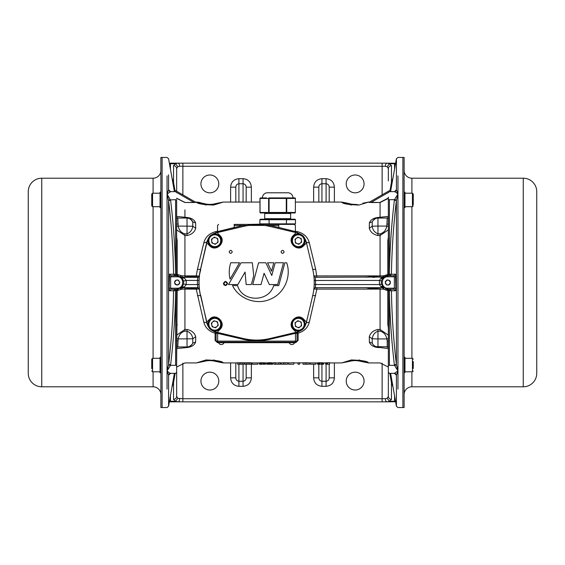 <?xml version="1.0" encoding="UTF-8"?>
<svg xmlns="http://www.w3.org/2000/svg" width="565" height="565" viewBox="0 0 565 565"><rect width="100%" height="100%" fill="white"/><g stroke="black" fill="none" stroke-linecap="round" stroke-linejoin="round"><path stroke-width="0.85" d="M523.261 386.792L523.261 178.208A13.489 13.489 0 0 1 536.75 191.697L536.75 373.303A13.489 13.489 0 0 1 523.261 386.792L411.906 386.792L411.906 371.798M523.261 178.208L411.906 178.208A7.783 7.783 0 0 1 404.123 170.425M404.123 394.575A7.783 7.783 0 0 1 411.906 386.792M402.88 157.451L404.123 157.451L404.123 407.549L402.88 407.549L402.88 157.451L397.951 157.451L396.418 158.737L396.418 189.84L394.37 191.648C395.041 191.676 396.235 192.488 397.951 194.078L396.418 200.476L394.37 200.307C391.439 224.856 389.779 249.504 389.398 274.251L395.458 274.216L395.888 288.192L395.458 290.784L393.925 289.245L387.83 289.245L388.769 290.756L388.353 290.735L388.353 365.308C388.353 374.362 388.353 374.362 388.353 365.308L389.391 365.343L389.391 290.749L388.769 290.756M41.739 178.208L41.739 386.792A13.489 13.489 0 0 1 28.25 373.303L28.25 191.697A13.489 13.489 0 0 1 41.739 178.208L153.094 178.208L153.094 193.202M41.739 386.792L153.094 386.792A7.783 7.783 0 0 1 160.877 394.575M160.877 170.425A7.783 7.783 0 0 1 153.094 178.208M162.12 407.549L160.877 407.549L160.877 157.451L162.12 157.451L162.12 407.549L167.049 407.549L168.582 406.263L168.582 375.16L167.049 370.923L170.531 365.343L168.54 365.018L168.582 364.524L170.63 364.693L170.531 365.343L175.609 365.343C175.609 375.69 175.609 375.69 175.609 365.343L175.609 290.749L169.542 290.784L171.075 289.245L177.17 289.245L176.231 290.756L175.609 290.749L175.602 289.245L175.609 290.749C175.228 315.355 173.568 340.003 170.63 364.693M292.988 197.92A5.191 5.191 0 0 0 288.666 192.806A0.516 0.516 0 0 0 288.496 192.806M262.379 197.92A5.191 5.191 0 0 1 266.701 192.806A0.516 0.516 0 0 1 266.871 192.806M264.71 213.492L264.71 218.676A0.516 0.516 0 0 1 264.194 219.199L291.173 219.199A0.516 0.516 0 0 1 290.657 218.676L290.657 213.492L264.71 213.492A0.516 0.516 0 0 0 264.194 212.97L260.486 212.97A0.516 0.516 0 0 1 259.971 212.454L268.636 212.454L268.636 198.442A0.516 0.452 -90 0 1 269.088 197.92L294.881 197.92A0.516 0.452 -90 0 1 295.326 198.442L289.259 198.442A0.516 0.452 -90 0 0 288.807 197.92L286.278 197.92A0.516 0.452 -90 0 1 286.73 198.442L286.73 212.454L295.326 212.454L295.396 198.442L295.326 212.454A0.516 0.452 -90 0 1 294.881 212.97L291.173 212.97A0.516 0.516 0 0 0 290.657 213.492M291.173 212.97L288.058 212.97M267.309 212.97L264.194 212.97M260.486 197.92A0.516 0.452 90 0 0 260.041 198.442L259.971 198.442A0.516 0.516 0 0 1 260.486 197.92L266.553 197.92A0.516 0.452 -90 0 0 266.108 198.442L262.57 198.442A0.516 0.452 -90 0 1 263.015 197.92M151.745 205.837L151.745 194.035L152.571 193.202L152.571 206.691L151.745 205.865M160.877 192.164L160.043 192.164L160.043 197.715M176.647 237.194L177.17 240.584L176.647 239.899L176.647 199.692C176.647 190.638 176.647 190.638 176.647 199.692L176.654 274.357C176.534 274.901 176.979 275.388 177.996 275.805L178.385 275.868M160.877 357.271L160.043 357.271L160.043 372.836L160.877 372.836M151.745 368.641L151.745 359.135L151.745 368.641M176.647 368.486L176.647 361.522L176.647 368.486M413.255 368.564L413.255 361.544M404.957 367.829L404.957 357.271L404.123 357.271M404.957 207.701L404.957 201.246M404.957 206.691L412.429 206.691L412.429 193.202L413.255 194.035L413.255 204.707M388.353 197.185L388.353 203.379M223.952 283.51C224.99 281.504 226.028 281.504 227.066 283.51C226.028 285.523 224.99 285.523 223.952 283.51C224.99 285.523 226.028 285.523 227.066 283.51M229.143 251.863C230.181 249.85 231.219 249.85 232.257 251.863C231.219 253.869 230.181 253.869 229.143 251.863C230.181 249.85 231.219 249.85 232.257 251.863M281.031 251.863C282.069 249.85 283.107 249.85 284.146 251.863C283.107 253.869 282.069 253.869 281.031 251.863C282.069 253.869 283.107 253.869 284.146 251.863M223.867 284.781L223.436 283.51C224.821 280.833 226.205 280.833 227.589 283.51C226.205 286.194 224.821 286.194 223.436 283.51M294.301 318.858A6.745 6.745 0 0 1 303.737 320.242A6.745 6.745 0 0 1 302.353 329.685A6.745 6.745 0 0 1 292.917 328.293A6.745 6.745 0 0 1 294.301 318.858A6.745 6.745 0 0 1 303.737 320.242A6.745 6.745 0 0 1 302.353 329.685M297.091 327.135A3.122 3.122 0 0 0 301.428 323.907A3.122 3.122 0 0 0 296.463 321.76A3.122 3.122 0 0 0 297.091 327.135M294.301 235.315A6.745 6.745 0 0 1 303.737 236.707A6.745 6.745 0 0 1 302.353 246.142A6.745 6.745 0 0 1 292.917 244.758A6.745 6.745 0 0 1 294.301 235.315A6.745 6.745 0 0 1 303.737 236.707A6.745 6.745 0 0 1 302.353 246.142M297.091 243.6A3.122 3.122 0 0 0 301.428 240.365A3.122 3.122 0 0 0 296.463 238.225A3.122 3.122 0 0 0 297.091 243.6M210.759 235.315A6.745 6.745 0 0 1 220.202 236.707A6.745 6.745 0 0 1 218.81 246.142A6.745 6.745 0 0 1 209.375 244.758A6.745 6.745 0 0 1 210.759 235.315A6.745 6.745 0 0 1 220.202 236.707A6.745 6.745 0 0 1 218.81 246.142A6.745 6.745 0 0 0 212.645 234.334L217.094 232.646L219.955 235.513C226.897 241.82 215.992 252.732 209.679 245.782L206.818 242.922L200.596 269.208C198.534 278.051 198.534 286.893 200.596 295.735L206.818 322.029L209.679 319.169C215.992 312.219 226.897 323.131 219.955 329.437L217.094 332.305L243.381 338.52C252.223 340.582 261.065 340.582 269.908 338.52L296.194 332.305L293.334 329.437C286.391 323.131 297.296 312.219 303.61 319.169L306.47 322.029L312.692 295.735C314.754 286.893 314.754 278.051 312.692 269.208L306.47 242.922L303.61 245.782C297.296 252.732 286.391 241.82 293.334 235.513L296.194 232.646L269.908 226.431C261.065 224.369 252.223 224.369 243.381 226.431L243.134 225.421L217.546 231.608L234.171 227.504M213.549 243.6A3.122 3.122 0 0 0 217.892 240.365A3.122 3.122 0 0 0 212.92 238.225A3.122 3.122 0 0 0 213.549 243.6M211.748 325.002A3.122 3.122 0 0 0 216.939 326.535A3.122 3.122 0 0 0 215.668 321.273A3.122 3.122 0 0 0 211.748 325.002M216.692 317.798A6.745 6.745 0 0 1 221.254 326.175A6.745 6.745 0 0 1 212.878 330.737A6.745 6.745 0 0 1 208.315 322.361A6.745 6.745 0 0 1 216.692 317.798A6.745 6.745 0 0 0 208.315 322.361A6.745 6.745 0 0 0 212.878 330.737M188.993 346.62L187.411 346.924M376.007 346.62L388.353 346.846M376.933 218.147L376.226 218.309M209.855 372.166A8.927 8.927 0 0 0 200.935 381.085A8.927 8.927 0 0 0 209.855 390.012A8.927 8.927 0 0 0 218.782 381.085A8.927 8.927 0 0 0 209.855 372.166M355.145 372.166A8.927 8.927 0 0 0 346.218 381.085A8.927 8.927 0 0 0 355.145 390.012A8.927 8.927 0 0 0 364.065 381.085A8.927 8.927 0 0 0 355.145 372.166M355.145 174.988A8.927 8.927 0 0 0 346.218 183.915A8.927 8.927 0 0 0 355.145 192.835A8.927 8.927 0 0 0 364.065 183.915A8.927 8.927 0 0 0 355.145 174.988M209.855 174.988A8.927 8.927 0 0 0 200.935 183.915A8.927 8.927 0 0 0 209.855 192.835A8.927 8.927 0 0 0 218.782 183.915A8.927 8.927 0 0 0 209.855 174.988M162.12 282.5L162.12 157.451L162.12 282.5M174.62 283.009L174.769 283.489M175.009 283.941L175.334 284.336M175.743 284.668L178.604 284.661M179.331 283.934L179.564 283.496M179.712 282.994L179.762 282.5C178.032 285.848 176.301 285.848 174.571 282.5C176.301 279.152 178.032 279.152 179.762 282.5L179.712 281.999M385.238 282.5C386.969 285.848 388.699 285.848 390.429 282.5C388.699 279.152 386.969 279.152 385.238 282.5L385.288 281.999M385.436 281.504L385.676 281.059M386.396 280.339L386.841 280.099M387.336 279.957L389.278 280.346M389.666 280.664L389.984 281.059M390.231 281.511L390.373 281.984M373.246 220.237L373.783 219.686M191.754 344.763L189.572 346.394L191.754 344.763M373.246 344.763L374.32 345.752M269.088 224.383L269.088 219.199L260.486 219.199L259.886 219.714L259.886 223.867L295.481 223.867L294.881 224.383L234.164 224.383M388.353 361.522L388.353 396.411C388.536 398.191 389.575 399.173 391.467 399.349L391.467 382.886L392.993 386.834M217.553 203.188L223.337 202.072L213.655 205.046C202.877 204.664 197.178 203.711 196.571 202.171L206.063 205.046M207.687 204.551L207.687 204.551C220.392 203.93 220.315 202.03 212.03 204.551C199.325 203.93 199.396 202.03 207.687 204.551L210.413 204.664M362.836 203.188L368.627 202.072L358.937 205.046C348.16 204.664 342.468 203.711 341.853 202.171L351.345 205.046M355.689 204.664L352.97 204.551L347.496 203.209C347.002 203.753 350.272 204.205 357.313 204.551L356.218 204.643M347.447 361.812L341.663 362.928L351.345 359.954C362.123 360.336 367.822 361.289 368.429 362.829L358.937 359.954M357.313 360.449L357.313 360.449C344.608 361.07 344.685 362.97 352.97 360.449C365.675 361.07 365.604 362.97 357.313 360.449L354.587 360.336M202.164 361.812L196.373 362.928L206.063 359.954C216.84 360.336 222.532 361.289 223.147 362.829L213.655 359.954M212.03 360.449L212.03 360.449C199.325 361.07 199.403 362.97 207.687 360.449C220.385 361.07 220.322 362.97 212.03 360.449L209.304 360.336M395.613 401.708L387.046 401.842M387.046 163.158L395.613 163.292M391.467 399.349L389.603 401.277L387.011 401.842L382.124 401.842L382.124 363.133M182.876 401.842L177.996 401.842L175.397 401.277L177.89 398.332L182.876 398.728L182.876 401.842L382.124 401.842M179.621 398.728C179.529 400.62 178.985 401.659 177.996 401.842L170.425 401.842L170.425 401.277L169.479 401.171M329.176 401.842L328.781 401.828M169.479 163.829L170.425 163.723L170.425 163.158L177.954 163.158M382.124 194.861L382.124 166.272L182.876 166.272L182.876 163.158L177.989 163.158L175.397 163.723L177.89 166.668L176.647 168.589C176.464 166.809 175.425 165.828 173.533 165.651L175.397 163.723L170.425 163.723L170.425 169.168M182.876 163.158L387.004 163.158C386.015 163.342 385.471 164.38 385.379 166.272L387.11 166.668L388.353 168.596L388.353 180.906M169.387 401.708L170.425 401.842M170.425 163.158L169.387 163.292M235.824 163.158L236.219 163.172M389.907 289.245L391.439 290.777L389.398 290.749L389.398 289.245L389.391 290.749C389.779 315.496 391.439 340.144 394.37 364.693L394.469 365.343L396.461 365.018L396.418 364.524L394.37 364.693M234.171 225.421L278.792 225.421M390.38 283.009L390.231 283.489M389.991 283.941L389.666 284.336M389.257 284.668L388.339 285.043M387.837 285.092L387.329 285.043M386.841 284.894L386.396 284.661M385.669 283.934L385.436 283.496M389.907 275.755L391.439 274.223C391.82 249.652 393.48 225.075 396.418 200.476L396.418 364.524C393.48 339.925 391.82 315.348 391.439 290.777L395.458 290.784M395.698 191.132L396.418 189.84L397.951 194.078L394.469 199.657L396.461 199.982M395.458 274.216L393.925 275.755L394.356 276.794L395.888 276.808M393.925 275.755L387.83 275.755L388.769 274.244L389.391 274.251L389.391 275.755L389.391 199.657L388.353 199.692C388.353 190.638 388.353 190.638 388.353 199.692L388.353 274.265L388.769 274.244M314.119 284.52L379.44 284.576L379.44 280.424L381.34 280.897L382.378 278.531L387.83 275.755L387.83 276.794L394.356 276.794L394.356 288.207L393.925 289.245M216.593 333.244L217.638 333.385L217.829 332.573L216.014 332.213L216.593 333.244L216.204 331.938M295.53 342.687L295.474 341.133L217.638 341.133L217.638 333.385L243.353 339.346C252.152 341.352 260.959 341.345 269.759 339.325L295.474 333.329L295.29 332.559L296.978 332.234L296.519 333.237L295.474 333.329L295.474 341.133L297.028 341.133L295.989 342.171L217.645 342.171L217.638 341.133L216.084 341.133L217.122 342.171L217.645 342.171L216.084 341.133L216.084 333.025L215.413 332.051L213.295 331.203M388.332 290.502L386.99 289.195L387.83 289.245L382.378 286.469L380.697 286.441L379.44 284.576L381.34 284.103L381.34 280.897M389.391 365.343C389.391 375.69 389.391 375.69 389.391 365.343L394.469 365.343L397.951 370.923L394.412 373.352L389.391 373.352L388.353 372.314M396.461 365.018L397.951 370.923L396.418 375.16L394.37 373.352M388.353 327.806L387.83 324.416L387.83 290.622L388.353 290.735L387.039 289.195M383.868 287.959L382.83 287.691L383.317 289.125L387.83 290.622L386.884 289.181L387.83 289.245L387.83 288.207L395.888 288.192M386.99 289.195L386.573 289.125M384.009 288.058L382.83 287.691L315.319 287.691L313.78 289.061L316.873 289.118L316.873 287.691M380.697 286.441L382.886 287.691M381.34 284.103L383.345 287.536M383.444 287.62L383.861 287.952M383.515 287.804L382.83 287.691L383.515 287.804M304.408 327.192L306.294 322.926L309.323 322.099C307.897 327.636 304.161 331.337 298.115 333.202L297.812 332.015L297.077 333.004L297.084 333.851L298.115 333.202L298.122 340.384L297.028 341.133L297.028 333.018L297.769 332.029L296.915 331.938M299.09 331.542L297.155 332.192L296.519 333.237M395.783 373.91L394.441 373.352M247.993 224.962L253.572 224.686M269.745 226.431L269.978 225.421L278.764 227.462L278.524 228.472M278.792 227.469L295.382 231.565L278.764 227.462L278.764 224.383M314.119 280.48L379.44 280.424L380.697 278.559L382.484 278.397M383.515 277.196L382.83 277.309L383.515 277.196M380.697 278.559L382.83 277.309L383.317 275.875L388.346 274.357C388.466 274.901 388.021 275.388 387.004 275.805L385.542 276.158M388.339 274.477L386.884 275.819L387.83 274.378L387.83 240.584L388.353 239.899M387.406 275.699L386.884 275.819M313.773 289.068L315.319 287.691L315.673 284.576L315.319 277.309L313.773 275.932L315.319 277.309L383.868 277.041M383.861 277.048L383.204 277.592M382.985 277.811L382.378 278.531M395.783 191.09L394.37 191.648M198.816 288.072L199.339 289.068L198.732 288.009L199.339 289.068L196.239 289.118L196.239 287.959L198.937 288.192M198.548 277.118L197.792 277.309L199.353 276.172M208.252 238.515L206.818 242.074L200.455 269.47C198.463 278.157 198.463 286.843 200.455 295.53L199.325 288.998M197.92 287.691L199.353 288.828M385.81 288.934L385.372 288.779M383.508 287.804L384.002 288.051L383.663 289.216M384.002 288.058L382.83 287.691M379.885 287.691L381.58 287.691M304.916 326.393L306.294 322.926L308.2 314.726M297.077 333.004L296.632 333.202M297.254 332.171L300.608 330.765M216.522 333.216L216.084 333.025L216.084 341.133M200.759 295.467L206.818 322.926L208.21 326.408M212.384 330.687L215.908 332.185M185.115 287.691L184.932 287.783C188.639 288.743 192.411 288.8 196.239 287.959L195.97 287.691M216.141 341.133L215.103 340.384L215.096 333.223C209.001 331.38 205.229 327.672 203.788 322.099L196.239 289.118L184.932 289.118L184.932 287.783L183.42 287.691M402.88 407.549L397.951 407.549L396.418 406.263L396.418 375.16L395.698 373.868M392.308 382.971L391.467 382.886L389.885 373.352M388.353 340.9L387.223 340.921L387.223 346.613L386.693 346.938L388.353 347.454M387.223 340.921L386.806 338.922L377.971 338.922L377.971 329.466L380.068 329.466L388.353 335.137M402.88 197.411L402.88 182.008M182.008 277.274L182.488 277.309L182.05 275.875L184.932 275.882L185.115 277.309M195.97 277.309L196.239 277.041C192.439 276.186 188.675 276.243 184.932 277.217L183.42 277.309M199 284.534L197.439 284.576L197.792 287.691L199.325 288.969M198.993 284.52L198.958 282.627M198.958 282.331L198.993 280.48L197.439 280.424L197.792 277.309L199.332 275.939L199.494 274.654M199.325 276.031L196.239 275.882L196.239 277.041L198.816 276.928M242.505 226.636L216.134 232.766L212.624 234.164M234.136 224.383L234.369 228.521M300.665 234.27L296.985 232.766L280.282 228.882M307.565 247.555L306.294 242.074L304.789 238.402M315.319 287.691L314.896 287.747M385.478 276.179L383.988 276.956L383.663 275.784M366.184 277.309C370.746 276.278 375.372 276.243 380.068 277.217L381.58 277.309M313.773 275.932L380.068 275.882L379.885 277.309M374.8 277.309L372.844 277.309M372.844 287.691L374.8 287.691M388.353 229.863L380.068 235.534L377.971 235.534C373.296 234.531 370.407 232.116 369.305 228.267L372.194 226.212L372.243 221.854C373.401 219.446 375.308 218.182 377.971 218.062L386.714 218.062L388.353 217.546M388.353 226.445L386.806 226.078L387.223 218.387L386.693 218.062L388.353 218.154M387.223 224.079L388.353 224.1M392.308 182.029L391.467 182.114L390.09 190.257M390.916 189.784L390.761 191.224L390.916 189.784L369.002 202.404L371.283 202.524L369.107 202.376M390.761 191.224L390.683 191.648M199.035 279.52L199.085 278.743M199.198 277.245L199.297 276.264M199.332 275.946L198.732 276.991M199.297 288.736L199.198 287.755M199.085 286.257L199.035 285.48M192.156 287.691L190.2 287.691M190.2 277.309L192.156 277.309M197.849 287.691L182.488 287.691L183.943 286.745M369.376 342.065L369.305 336.733L372.194 338.788L372.243 343.146C373.401 345.554 375.308 346.818 377.971 346.938L377.971 347.531C373.423 347.016 370.562 345.187 369.376 342.065L372.243 343.146L372.519 343.718M373.119 344.615L373.783 345.314M377.971 346.938L377.971 338.922L372.194 338.788C372.78 334.96 374.708 332.425 377.971 331.175L380.068 331.175C383.692 332.072 385.93 334.657 386.806 338.922L388.353 338.555M387.83 324.416L388.353 325.101M366.184 287.691C370.718 288.715 375.351 288.743 380.068 287.783L380.068 289.118L316.873 289.118L309.323 322.099M297.084 333.851L297.084 341.133L295.989 342.171M217.645 342.432L217.179 342.432L217.645 342.171L217.645 342.687L217.645 342.171M295.53 342.171L296.053 342.171L295.53 342.432M216.134 333.88L215.096 333.223L215.392 332.043M208.09 326.203L207.087 323.893M176.647 335.13L184.932 329.466L187.029 329.466L187.029 331.175L184.932 331.175C181.309 332.072 179.063 334.657 178.194 338.922L192.806 338.788L195.695 336.733L195.624 342.065L192.757 343.146L192.806 338.788C192.361 335.151 190.433 332.608 187.029 331.175L187.029 346.938C189.692 346.818 191.599 345.554 192.757 343.146L192.347 343.944M388.353 348.584L380.068 347.531L380.068 346.938M293.744 364.22L294.068 362.695L293.744 364.22L288.482 364.22L288.482 362.928M246.481 364.22L246.481 362.751L244.885 362.751L244.885 364.22L251.27 364.22L251.27 362.751L249.673 362.751L249.673 364.22M257.817 362.928L252.152 362.928L252.152 364.22L257.817 364.22L257.817 362.928L257.817 364.22M263.933 364.22L263.933 362.772L264.462 362.794L264.462 364.22L263.135 364.22L263.135 362.744L263.933 362.772M260.479 364.22L260.479 362.794L261.009 362.772L261.009 364.22L259.42 364.22L259.42 362.914L259.681 364.22M261.009 364.22L263.135 364.22M264.462 362.794L265.536 362.914L265.536 364.22L264.462 364.22M267.28 364.22L267.577 362.772L267.577 364.22L266.68 364.22L266.68 362.878L266.977 364.22M267.577 362.772L268.177 362.744L268.177 364.22L267.577 364.22M270.889 364.22L270.889 362.744L271.497 362.772L271.497 364.22L268.177 364.22M271.497 362.772L271.497 364.22M272.704 364.22L272.704 362.928L272.704 364.22L271.793 364.22M275.543 362.744L273.94 362.744L273.94 364.22L275.543 364.22L275.543 362.744L275.543 364.22L280.339 364.22L280.339 362.928L283.355 362.744L283.355 364.22L287.423 364.22L287.423 362.928M281.215 362.928L281.215 364.22L283.355 364.22M239.221 364.22L239.221 362.751L237.618 362.751L237.618 364.22L244.009 364.22L244.009 362.751L242.406 362.751L242.406 364.22M303.01 362.928L303.01 364.22L305.142 364.22L305.142 362.744L299.591 362.928L299.598 364.22L298.016 364.22L298.016 362.744L299.598 362.815M305.142 364.22L309.21 364.22L309.21 362.928M317.53 362.928L310.27 362.928L310.27 364.22L315.927 364.22L315.927 362.928L315.927 364.22M322.043 364.22L322.043 362.765L322.58 362.786L322.58 364.22L321.252 364.22L321.252 362.744L322.043 362.765M318.596 364.22L318.596 362.786L319.126 362.765L319.126 364.22L317.53 364.22L317.53 362.914L317.791 364.22M319.126 364.22L321.252 364.22M322.58 362.786L323.646 362.914L323.646 364.22L322.58 364.22M326.563 364.22L326.563 362.808L327.163 362.786L327.163 364.22L325.666 364.22L325.666 362.808L326.563 362.808M327.163 362.786L327.163 364.22M327.467 364.22L329.579 364.22L329.579 362.815M192.044 344.396L189.572 346.394M388.353 176.548L388.353 168.589C388.536 166.809 389.575 165.828 391.467 165.651L389.603 163.723L387.004 163.158M189.24 218.464L187.029 218.062C189.692 218.182 191.606 219.446 192.757 221.854L190.716 219.269M190.97 219.474L189.833 218.733M189.402 218.535L191.754 220.237M176.647 216.416L187.029 217.469C191.577 217.984 194.438 219.813 195.624 222.935L195.695 228.267L192.806 226.212C192.22 230.04 190.292 232.575 187.029 233.825L187.029 218.062L178.286 218.062L176.647 217.546M200.759 269.533L199.509 274.555M207.306 240.478L206.818 242.074L203.788 242.901C205.264 237.208 209.142 233.472 215.427 231.699L216.134 232.766L213.605 233.649M213.45 233.719L213.076 233.91M297.635 232.935L300.121 233.959M305.051 238.847L306.124 241.417M295.382 231.184L297.684 231.699C303.97 233.472 307.847 237.208 309.323 242.901L315.687 269.272L316.873 277.309M387.83 240.584L388.353 237.194M369.305 228.267L369.376 222.935C370.562 219.813 373.423 217.984 377.971 217.469L377.971 226.078L372.194 226.212C372.639 229.849 374.567 232.392 377.971 233.825L377.971 235.534M369.376 222.935L372.243 221.854L372.653 221.056M372.957 220.604L375.428 218.606M376.007 218.38L377.589 218.076M377.971 217.469L388.353 216.416M388.353 198.379L380.068 202.524L371.283 202.319L388.381 192.446M374.32 219.248L375.195 218.719M178.604 280.339L178.159 280.099M177.664 279.957L175.729 280.339M175.334 280.664L175.016 281.059M174.769 281.511L174.627 281.984M195.695 228.267C194.593 232.116 191.705 234.531 187.029 235.534L187.029 233.825L184.932 233.825C181.301 232.921 179.063 230.336 178.194 226.078L192.806 226.212L192.757 221.854L195.624 222.935M197.849 277.309L182.488 277.309L184.388 278.107L186.238 280.424L183.611 281.024L182.107 277.902L177.17 275.755L171.075 275.755L170.644 276.794L177.17 276.794C184.529 276.426 184.529 288.574 177.17 288.207L177.17 289.245L182.107 287.098L183.611 283.976L183.611 281.024M181.33 277.09L180.807 276.822L181.549 277.168L180.807 276.822L181.068 275.628L182.05 275.875M182.396 277.309L181.979 277.267M184.932 331.175L184.932 289.118L182.05 289.125L182.488 287.691L181.471 287.86L184.388 286.893L186.238 284.576L183.611 283.976M184.388 278.107L182.015 277.811M184.388 286.893L182.015 287.19M182.396 287.691L181.612 287.811M180.92 288.108L181.068 289.372L177.17 290.622L176.647 361.522M182.05 289.125L181.068 289.372M318.822 364.22L318.822 377.837C318.928 379.835 319.967 380.972 321.937 381.248L321.937 364.22M246.178 364.22L246.178 377.837C246.015 379.885 244.977 381.022 243.063 381.248L243.063 386.326L238.917 386.326C233.811 385.768 231.043 382.936 230.612 377.837L230.612 362.928M236.686 362.928L235.803 363.118L235.803 377.837C235.909 379.835 236.947 380.972 238.917 381.248L238.917 364.22M388.353 368.578L388.353 396.404L387.11 398.332L385.379 398.728L182.876 398.728L182.876 363.133M394.575 395.832L394.575 401.277L389.603 401.277L387.11 398.332M387.004 401.842C386.015 401.659 385.471 400.62 385.379 398.728M329.197 364.22L329.197 377.837C329.035 379.885 327.997 381.022 326.083 381.248L326.083 364.22M369.305 336.733C370.407 332.884 373.296 330.469 377.971 329.466M203.788 322.099L207.122 322.855M187.029 329.466C191.705 330.469 194.593 332.884 195.695 336.733M195.624 342.065C194.438 345.187 191.577 347.016 187.029 347.531L187.029 346.938L178.286 346.938L176.647 347.454M290.608 362.928L293.744 362.666M248.084 362.928L248.084 364.22M246.481 362.751L249.673 362.751M264.999 362.829L264.999 364.22M265.268 362.878L265.268 364.22M266.68 362.928L265.536 362.914L265.536 364.22M259.681 362.878L259.949 364.22M259.949 362.829L260.479 362.794M261.009 362.772L261.807 362.744L261.807 364.22M261.807 362.744L263.135 362.744M268.177 362.744L269.088 362.723L269.088 364.22M269.088 362.723L269.985 362.723L269.985 364.22M269.985 362.723L270.889 362.744M271.793 362.794L272.097 364.22M272.394 362.878L272.394 364.22L272.097 362.829M275.543 362.914L278.729 362.914M280.325 364.22L280.325 362.744L278.729 362.744L278.729 364.22M283.355 362.744L285.028 362.744L285.028 364.22M285.028 362.744L290.678 362.928M240.824 362.928L240.824 364.22M239.221 362.751L242.406 362.751M299.591 364.22L299.591 362.744M305.142 362.744L306.816 362.744L306.816 364.22M306.816 362.744L310.27 362.928M323.109 362.829L323.109 364.22M323.385 362.871L323.385 364.22M325.666 362.928L323.646 362.914L323.646 364.22M317.791 362.871L318.06 364.22M318.06 362.829L318.596 362.786M319.126 362.765L319.924 362.744L319.924 364.22M319.924 362.744L321.252 362.744M341.663 362.928L329.579 362.928L329.579 364.22M327.467 362.765L327.764 364.22M327.764 362.716L329.572 362.716M243.063 202.072L243.063 183.752C244.977 183.978 246.015 185.115 246.178 187.163L246.178 201.882L245.295 202.072M326.083 202.072L326.083 183.752L321.937 183.752C319.967 184.028 318.928 185.165 318.822 187.163L318.822 201.882L319.705 202.072M318.822 187.163L313.632 187.163C314.062 182.064 316.831 179.232 321.937 178.674L326.083 178.674L326.083 183.752C327.997 183.978 329.035 185.115 329.197 187.163L329.197 201.882L328.314 202.072M394.575 163.158L394.575 163.723L389.603 163.723L387.11 166.668M238.917 202.072L238.917 183.752C236.947 184.028 235.909 185.165 235.803 187.163L235.803 201.882L236.686 202.072M215.427 231.699L217.546 231.219M250.097 224.383L259.985 224.15M297.684 231.699L296.915 233.063M305.99 242.145L309.323 242.901M380.068 218.062L380.068 202.524L369.002 202.404M195.97 202.404L193.88 202.51L195.97 202.404L193.88 202.411L176.619 192.446M193.88 202.51L184.932 202.51L193.88 202.411L184.932 202.51L176.647 198.364M188.067 218.147L189.07 218.408M176.647 338.555L178.194 338.922L177.777 346.613L178.307 346.938L176.647 346.846M175.094 289.245L173.561 290.777C173.18 315.348 171.52 339.925 168.582 364.524L168.582 200.476L170.63 200.307C173.568 224.997 175.228 249.645 175.602 274.251L173.561 274.223C173.18 249.652 171.52 225.075 168.582 200.476L167.049 194.078L170.63 191.648L168.582 189.84L169.302 191.132M171.075 289.245L170.644 288.207L177.17 288.207M175.094 275.755L173.561 274.223L169.542 274.216L171.075 275.755M176.647 226.445L178.194 226.078L177.777 218.387L178.307 218.062L176.647 218.154M174.317 191.648L174.041 189.755L195.921 202.39M175.235 191.648L174.331 191.125L174.105 190.08M178.116 275.819L176.647 274.265L178.01 275.805L177.163 275.755L176.231 274.244L175.609 274.251L175.609 275.755L175.609 199.657L168.54 199.982M176.647 224.1L177.777 224.079M180.002 276.377L180.461 276.61M177.17 240.584L177.17 274.378L181.068 275.628M187.029 235.534L184.932 235.534L176.647 229.87M176.647 340.9L177.777 340.921M180.807 288.178L181.549 287.832L180.807 288.178M178.385 289.132L176.654 290.643C176.534 290.099 176.979 289.612 177.996 289.195L177.17 289.245M180.461 288.39L180.002 288.623M318.822 377.837L313.632 377.837L313.632 364.22M251.369 362.928L251.369 377.837L246.178 377.837M235.803 377.837L230.612 377.837M334.388 362.928L334.388 377.837L329.197 377.837M187.029 347.531L176.647 348.584M235.803 187.163L230.612 187.163C231.043 182.064 233.811 179.232 238.917 178.674L243.063 178.674C248.169 179.232 250.938 182.064 251.369 187.163L246.178 187.163M326.083 178.674C331.189 179.232 333.957 182.064 334.388 187.163L329.197 187.163M172.692 382.971L173.533 382.886L172.007 386.834M170.559 373.352L169.218 373.91M167.049 389.108L167.049 370.923C168.766 372.512 169.959 373.324 170.63 373.352L168.582 375.16L169.302 373.868M169.542 290.784L169.112 288.192L169.542 274.216M170.559 191.648L169.218 191.09M174.232 191.139L174.041 189.755M172.692 182.029L173.533 182.114L174.91 190.257M176.647 192.686L175.609 191.648L170.63 191.648M168.54 365.018L167.049 370.923L167.049 194.078L170.63 200.307M177.996 275.805L177.594 275.699M176.697 274.632L176.231 274.244M175.115 373.352L173.533 382.886L173.533 399.349C175.425 399.173 176.464 398.191 176.647 396.404L176.647 368.578L176.647 372.314L175.609 373.352L170.63 373.352M177.17 324.416L176.647 327.806M176.231 290.756L177.996 289.195M176.647 372.314L176.647 396.404L177.89 398.332M182.876 194.861L182.876 166.272L179.621 166.272C179.529 164.38 178.985 163.342 177.996 163.158L177.996 163.158M179.621 166.272L177.89 166.668M167.049 175.892L167.049 194.078L168.582 189.84L168.582 174.804M176.647 290.735L176.647 365.308C176.647 374.362 176.647 374.362 176.647 365.308L175.609 365.343M176.647 191.267L176.647 168.596L176.647 191.267M218.245 325.292L215.632 327.778L212.172 326.754L211.324 323.251L213.937 320.765L217.398 321.782L218.245 325.292M217.68 238.578L214.368 237.145L211.472 239.299L211.896 242.886L215.201 244.313L218.097 242.159L217.68 238.578M301.223 238.578L297.91 237.145L295.015 239.299L295.431 242.886L298.744 244.313L301.639 242.159L301.223 238.578M301.223 322.114L297.91 320.687L295.015 322.841L295.431 326.422L298.744 327.855L301.639 325.701L301.223 322.114M230.096 279.117C228.776 273.601 229.002 268.149 230.767 262.76L239.546 262.76L230.096 279.117C228.776 273.601 229.002 268.149 230.767 262.76M237.554 285.586C242.321 302.409 268.898 302.409 273.658 285.586L278.771 285.586L284.887 262.76L286.674 262.76C291.731 276.808 284.061 293.772 270.169 299.252C256.545 305.368 239.044 299.019 232.519 285.586L237.554 285.586C242.321 302.409 268.898 302.409 273.658 285.586M243.381 226.431L217.094 232.646M267.563 262.76L273.792 262.76L271.518 271.235L267.563 262.76M253.72 275.706L251.347 284.548L246.163 284.548L245.069 272.062L237.858 284.548L228.521 284.548L241.1 262.76L252.357 262.76L253.72 275.706M275.19 262.76L283.489 262.76L277.655 284.548L269.35 284.548L264.074 273.241L261.051 284.548L252.746 284.548L258.586 262.76L265.847 262.76L271.779 275.48L275.19 262.76M216.268 332.107L212.821 330.723L217.094 332.305M209.679 319.169C215.992 312.219 226.897 323.131 219.955 329.437M207.016 322.855L208.308 326.139L206.818 322.029M207.016 242.095L208.337 238.755L206.818 242.922M299.831 233.882L296.194 232.646M303.61 245.782C297.296 252.732 286.391 241.82 293.334 235.513M304.747 238.409L306.47 242.922M312.692 295.735C314.754 286.893 314.754 278.051 312.692 269.208M305.291 325.56L306.47 322.029M300.693 330.589L296.194 332.305M216.268 232.844L212.645 234.334M306.272 242.095L305.361 239.532M306.272 322.855L304.584 326.796M297.028 232.844L300.905 234.496M404.957 192.679L404.957 192.164L404.123 192.164M404.957 194.6L404.957 192.757M404.957 197.588L404.957 194.756M404.957 201.041L404.957 197.785M404.957 372.469L404.957 370.852M404.123 372.836L404.957 372.533M404.957 370.711L404.957 368.027M413.255 367.956L413.255 361.748M160.043 197.912L160.043 201.168M160.043 201.373L160.043 204.382M160.043 204.551L160.043 206.719M160.043 206.818L160.043 207.722M151.745 202.884L151.745 199.6M295.474 342.687L217.645 342.687M286.278 212.97L286.73 212.454A0.516 0.452 -90 0 1 286.278 212.97L269.088 212.97A0.516 0.452 -90 0 1 268.636 212.454L286.278 212.454L286.278 198.442L274.145 198.442L274.145 197.92M269.088 219.199L294.881 219.199L295.481 219.714L286.582 219.714L286.278 219.199M286.278 224.383L286.582 219.714L259.886 219.714M295.481 223.867L295.481 219.714M292.797 198.442A0.516 0.452 -90 0 0 292.352 197.92M281.222 198.442L281.222 197.92M260.486 212.97A0.516 0.452 -90 0 1 260.041 212.454L260.041 198.442L262.57 198.442M259.886 223.867L260.486 224.383M411.906 358.309L411.906 206.691M411.906 193.202L411.906 178.208M153.094 206.691L153.094 358.309M153.094 371.798L153.094 386.792M288.666 192.806L266.701 192.806M264.71 218.676L290.657 218.676M160.043 358.309L152.571 358.309L152.571 371.798L151.745 370.965M404.957 371.798L412.429 371.798L412.429 358.309L413.255 359.135M301.858 329.014A5.918 5.918 0 0 0 303.073 320.736A5.918 5.918 0 0 0 294.796 319.522A5.918 5.918 0 0 0 293.581 327.799A5.918 5.918 0 0 0 301.858 329.014M301.858 245.478A5.918 5.918 0 0 0 303.073 237.201A5.918 5.918 0 0 0 294.796 235.986A5.918 5.918 0 0 0 293.581 244.264A5.918 5.918 0 0 0 301.858 245.478M218.316 245.478A5.918 5.918 0 0 0 219.531 237.201A5.918 5.918 0 0 0 211.254 235.986A5.918 5.918 0 0 0 210.039 244.264A5.918 5.918 0 0 0 218.316 245.478M213.111 329.946A5.918 5.918 0 0 0 220.463 325.941A5.918 5.918 0 0 0 216.459 318.596A5.918 5.918 0 0 0 209.114 322.594A5.918 5.918 0 0 0 213.111 329.946M213.655 205.046L211.811 204.579M357.094 204.579L358.937 205.046M351.345 359.954L353.189 360.421M206.063 359.954L207.906 360.421M395.521 401.171L394.575 401.277L394.575 401.842M394.575 169.168L394.575 163.723L395.521 163.829M334.388 377.837C333.957 382.936 331.189 385.768 326.083 386.326L321.937 386.326C316.831 385.768 314.062 382.936 313.632 377.837M251.369 377.837C250.938 382.936 248.169 385.768 243.063 386.326M230.612 202.072L230.612 187.163M251.369 187.163L251.369 202.072M313.632 202.072L313.632 187.163M334.388 187.163L334.388 202.072M170.425 395.832L170.425 401.277L175.397 401.277L173.533 399.349M243.289 225.407L243.522 226.396M269.59 226.396L269.823 225.407M389.391 199.657C389.391 189.31 389.391 189.31 389.391 199.657L394.469 199.657L394.37 200.307M217.829 332.573L238.981 337.482M243.353 339.346L243.536 338.541M269.759 339.325L269.576 338.534M285.593 334.812L295.29 332.559M387.83 276.794C380.471 276.426 380.471 288.574 387.83 288.207M397.951 175.892L397.951 389.108M197.439 284.576L197.439 280.424L186.238 280.424L186.238 284.576L197.439 284.576M386.806 226.078L377.971 226.078L377.971 233.825L380.068 233.825C383.699 232.921 385.937 230.336 386.806 226.078M392.993 178.173L391.467 182.114L391.467 165.651M389.765 191.648L390.556 191.189L390.472 191.648M383.317 289.125L380.068 289.118L380.068 331.175M380.068 233.825L380.068 275.882L383.317 275.875M388.353 198.025L380.068 202.319M326.083 386.326L326.083 381.248L321.937 381.248L321.937 386.326M243.063 364.22L243.063 381.248L238.917 381.248L238.917 386.326M312.657 295.53L315.687 295.728M298.122 340.384L296.053 342.432M217.179 342.432L215.103 340.384M197.425 295.728L200.455 295.53M380.068 347.531C380.068 367.956 380.068 367.956 380.068 347.531L377.971 347.531M184.932 347.531C184.932 367.956 184.932 367.956 184.932 347.531L184.932 346.938M238.917 178.674L238.917 183.752L243.063 183.752L243.063 178.674M321.937 178.674L321.937 202.072M382.124 163.158L382.124 166.272L385.379 166.272M187.029 217.469L187.029 218.062M200.455 269.47L197.425 269.272L196.239 275.882L184.932 275.882L184.932 233.825M197.425 269.272L203.788 242.901M315.687 269.272L312.657 269.47M371.283 202.524L380.068 202.524L380.068 209.855M184.932 209.855L184.932 218.062M169.112 288.192L170.644 288.207L170.644 276.794L169.112 276.808M177.17 275.755L177.17 276.794M176.647 198.195L184.932 202.411M174.331 191.125L174.423 191.648M172.007 178.166L173.533 182.114L173.533 165.651M175.609 199.657C175.609 189.31 175.609 189.31 175.609 199.657L176.647 199.692M294.436 342.687L294.436 342.171M218.676 342.171L218.676 342.687M274.145 198.442L266.108 198.442M269.088 197.92L269.088 212.97M289.259 198.442L286.278 198.442L286.278 197.92M288.581 192.799L266.786 192.799M289.146 342.687A2.882 2.882 0 0 0 294.542 342.687M218.577 342.687A2.882 2.882 0 0 0 223.973 342.687M221.303 344.558A2.882 2.882 0 0 0 224.03 342.687M291.872 344.558A2.882 2.882 0 0 0 294.591 342.687M160.043 206.691L152.571 206.691M160.043 371.798L152.571 371.798M412.429 371.798L413.255 370.965M404.123 207.729L404.957 207.729M412.429 206.691L413.255 205.865M162.12 157.451L167.049 157.451L168.582 158.737L174.098 189.791M295.396 202.072L341.663 202.072L347.44 203.188M216.748 232.618L217.546 231.608L217.546 225.421L218.584 224.383M296.187 232.575L295.382 231.565L295.382 225.421L294.344 224.383M394.78 373.394L394.412 373.352M384.002 276.949L383.508 277.196M394.412 191.648L389.391 191.648L388.353 192.686M215.364 332.029L216.035 332.7M388.353 274.265L388.303 274.632M396.418 158.737L390.86 189.812M236.219 401.828L235.803 401.842M388.169 366.395L388.353 367.285M396.418 406.263L390.613 373.352M328.781 163.172L329.197 163.158M297.812 332.015L298.546 331.768M388.353 367.052L380.068 362.928L368.62 362.928L362.843 361.812M237.618 362.928L223.337 362.928L217.56 361.812M368.627 202.072L369.672 202.044M202.157 203.188L198.675 202.242L195.349 202.058M196.373 362.928L184.932 362.928L176.647 367.052M298.016 362.928L294.068 362.928M240.478 362.928L241.163 362.928M244.009 362.928L244.885 362.928M273.94 362.928L272.394 362.928M259.42 362.928L251.27 362.928M247.745 362.928L248.43 362.928M223.337 202.072L259.971 202.072M176.831 366.395L176.647 367.285M174.387 373.352L168.582 406.263M170.588 373.352L170.22 373.394M170.588 191.648L170.22 191.606M404.957 193.202L412.429 193.202M404.957 358.309L412.429 358.309M152.571 358.309L151.745 359.135M160.877 207.729L160.043 207.729M160.043 193.202L152.571 193.202M295.396 198.442A0.516 0.516 0 0 0 294.881 197.92M294.881 212.97A0.516 0.516 0 0 0 295.396 212.454M259.971 198.442L259.971 212.454"/></g></svg>
